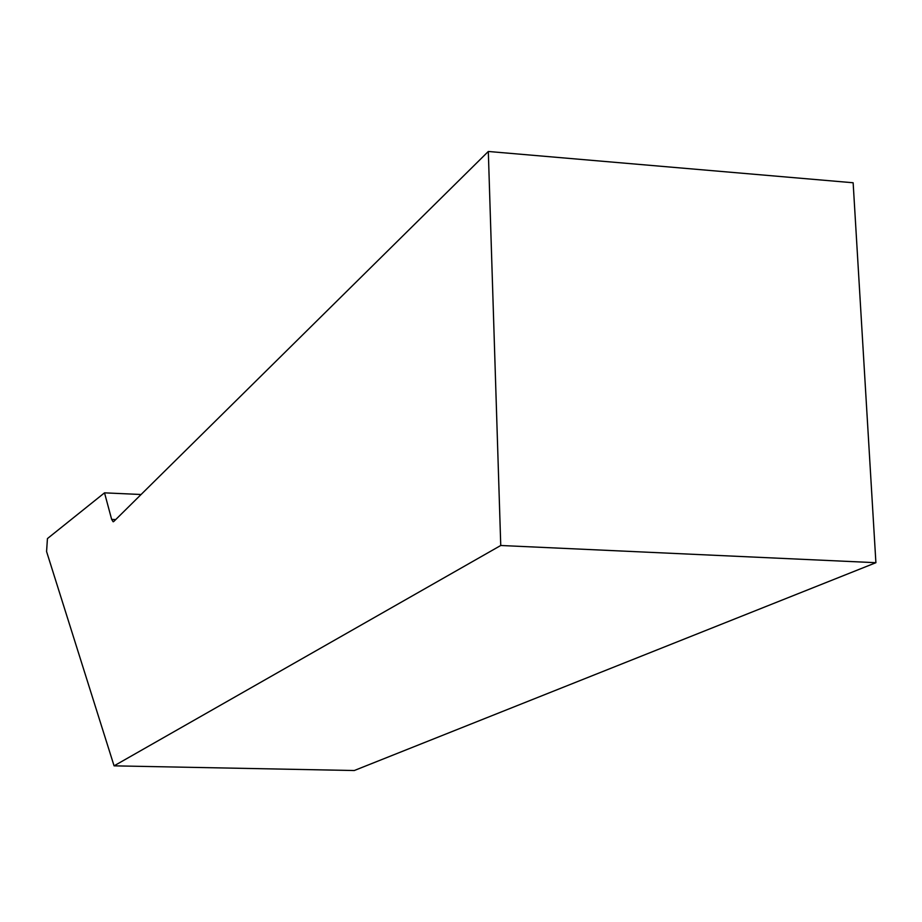 <?xml version="1.0" encoding="UTF-8"?>
<svg xmlns="http://www.w3.org/2000/svg" width="922" height="922" viewBox="0 0 922 922"><rect width="100%" height="100%" fill="white"/><g stroke="black" fill="none" stroke-linecap="round" stroke-linejoin="round"><path stroke-width="1.38" d="M111.654 519.397L113.152 521.783L113.786 521.472L488.314 151.473L500.75 545.49L114.074 765.848L46.573 551.529L47.437 538.586L104.52 492.844L111.654 519.397L115.711 519.57M141.078 494.503L104.52 492.844M488.314 151.473L853.138 182.763L875.9 562.697L354.267 770.527L114.074 765.848M500.75 545.49L875.9 562.697"/></g></svg>
